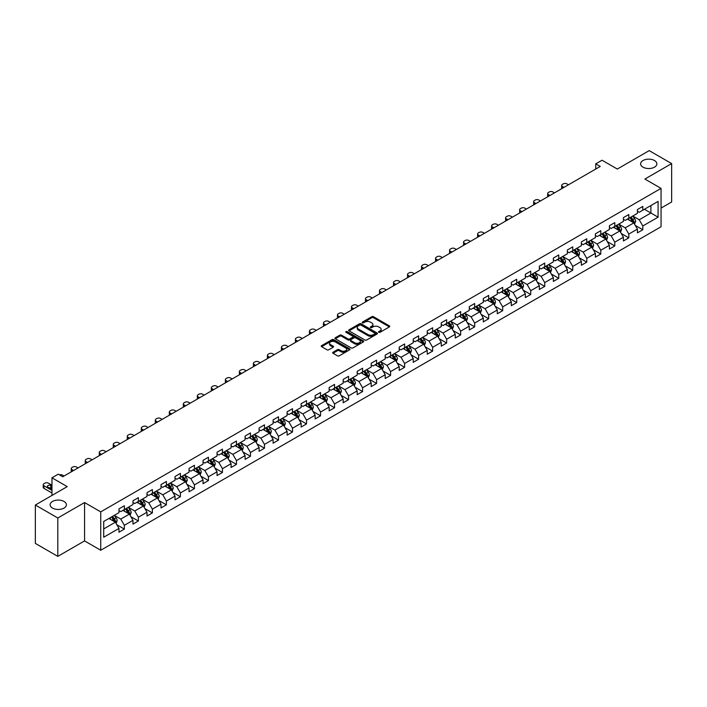 <?xml version="1.0" encoding="UTF-8"?>
<svg xmlns="http://www.w3.org/2000/svg" width="707" height="707" viewBox="0 0 707 707"><rect width="100%" height="100%" fill="white"/><g stroke="black" fill="none" stroke-linecap="round" stroke-linejoin="round"><path stroke-width="1.06" d="M378.766 332.308A0.875 0.504 0 0 0 380.004 332.308L389.371 326.899A1.246 0.716 0 0 0 389.734 326.387A1.246 0.716 0 0 0 389.371 325.874L373.499 316.718A1.246 0.716 0 0 0 371.732 316.718L362.364 322.127A0.875 0.504 0 0 0 363.601 322.834L364.812 322.136A3.986 2.307 0 0 1 370.459 322.136L371.776 322.905A3.986 2.307 0 0 1 372.942 324.531A3.986 2.307 0 0 1 371.776 326.157L370.565 326.855A0.875 0.504 0 0 0 371.802 327.571L373.013 326.873A3.986 2.307 0 0 1 378.652 326.873L379.977 327.633A3.986 2.307 0 0 1 381.144 329.268A3.986 2.307 0 0 1 379.977 330.894L378.766 331.592A0.875 0.504 0 0 0 378.766 332.308L378.766 331.592M64.001 501.449A8.13 4.693 0 0 0 55.146 500.432A8.13 4.693 0 0 0 50.126 504.771A8.13 4.693 0 0 0 52.504 508.086A8.13 4.693 0 0 0 61.368 509.111A8.13 4.693 0 0 0 66.387 504.771A8.13 4.693 0 0 0 64.001 501.449M654.496 160.533A8.13 4.693 0 0 0 645.632 159.517A8.13 4.693 0 0 0 640.613 163.856A8.13 4.693 0 0 0 642.999 167.17A8.13 4.693 0 0 0 651.854 168.186A8.13 4.693 0 0 0 656.874 163.856A8.13 4.693 0 0 0 654.496 160.533M333.032 352.245A1.246 0.716 0 0 0 332.661 352.758A1.246 0.716 0 0 0 333.032 353.261L337.478 355.833A1.246 0.716 0 0 0 339.245 355.833L349.647 349.824A1.246 0.716 0 0 0 350.009 349.32A1.246 0.716 0 0 0 349.647 348.807L333.775 339.652A1.246 0.716 0 0 0 332.016 339.652L321.614 345.652A1.246 0.716 0 0 0 321.243 346.165A1.246 0.716 0 0 0 321.614 346.669L326.988 349.779A1.246 0.716 0 0 0 328.755 349.779L333.209 347.208A1.246 0.716 0 0 0 333.571 346.695A1.246 0.716 0 0 0 333.209 346.191L330.54 344.645A3.332 1.927 0 0 1 329.559 343.284A3.332 1.927 0 0 1 331.618 341.508A3.332 1.927 0 0 1 335.259 341.923L345.705 347.959A3.332 1.927 0 0 1 346.677 349.32A3.332 1.927 0 0 1 344.618 351.096A3.332 1.927 0 0 1 340.986 350.681L339.245 349.673A1.246 0.716 0 0 0 337.478 349.673L333.032 352.245L333.032 353.261L337.478 350.716L337.478 349.673M661.054 208.088L671.65 201.972L671.65 163.591L649.194 150.626L617.308 169.044L602.037 160.224L595.754 163.856L600.243 166.445L62.746 476.765L58.257 474.176L51.965 477.808L51.965 495.439M57.806 517.992L57.806 556.374L84.575 540.917L84.575 502.544L57.806 517.992L35.35 505.028L67.236 486.619L51.965 477.808M84.575 502.544L100.739 511.877L661.054 188.38L661.054 226.761L100.739 550.249L100.739 511.877M671.65 163.591L644.881 179.048L661.054 188.38M364.9 340.005A1.246 0.716 0 0 0 366.668 340.005L377.07 333.996A1.246 0.716 0 0 0 377.432 333.492A1.246 0.716 0 0 0 377.07 332.979L361.197 323.815A1.246 0.716 0 0 0 359.439 323.815L349.028 329.824A1.246 0.716 0 0 0 348.666 330.328A1.246 0.716 0 0 0 349.028 330.841L364.9 340.005M346.342 332.493A0.875 0.504 0 0 1 347.225 332.617L363.345 341.923L352.952 347.915A1.246 0.716 0 0 1 351.193 347.915L335.321 338.759L335.321 337.743A1.246 0.716 0 0 0 334.959 338.246A1.246 0.716 0 0 0 335.321 338.759M335.321 337.743L339.775 335.171A1.246 0.716 0 0 1 341.534 335.171L347.977 338.883A1.246 0.716 0 0 0 349.735 338.883L352.687 337.177A1.246 0.716 0 0 0 353.058 336.673A1.246 0.716 0 0 0 352.687 336.161L345.988 332.29A0.875 0.504 0 0 1 347.225 331.583L363.354 340.898A1.246 0.716 0 0 1 363.725 341.401A1.246 0.716 0 0 1 363.354 341.914L363.354 340.898M57.806 556.374L35.35 543.409L35.35 505.028M116.867 524.762L124.361 529.092L124.361 525.31L132.987 520.325L132.987 524.117L138.378 521.006L138.378 517.215L147.003 512.239L147.003 516.022L152.385 512.911L152.385 509.128L161.01 504.153L161.01 507.935L166.401 504.825L166.401 501.033L175.027 496.058L175.027 499.84L180.409 496.729L180.409 492.947L189.034 487.971L189.034 491.754L194.425 488.643L194.425 484.861L203.05 479.876L203.05 483.668L208.441 480.557L208.441 476.765L217.058 471.79L217.058 475.572L222.449 472.462L222.449 468.679L231.074 463.695L231.074 467.486L236.465 464.375L236.465 460.584L245.082 455.608L245.082 459.391L250.472 456.28L250.472 452.498L259.098 447.522L259.098 451.305L264.489 448.194L264.489 444.411L273.105 439.427L273.105 443.218L278.496 440.108L278.496 436.316L287.122 431.341L287.122 435.123L292.512 432.012L292.512 428.23L301.138 423.246L301.138 427.037L306.52 423.926L306.52 420.135L315.145 415.159L315.145 418.942L320.536 415.831L320.536 412.048L329.162 407.073L329.162 410.855L334.544 407.745L334.544 403.962L343.169 398.978L343.169 402.769L348.56 399.658L348.56 395.867L357.185 390.891L357.185 394.674L362.576 391.563L362.576 387.781L371.193 382.796L371.193 386.588L376.584 383.477L376.584 379.686L385.209 374.71L385.209 378.492L390.6 375.382L390.6 371.599L399.216 366.624L399.216 370.406L404.607 367.295L404.607 363.513L413.233 358.529L413.233 362.32L418.624 359.2L418.624 355.418L427.24 350.442L427.24 354.225L432.631 351.114L432.631 347.331L441.256 342.347L441.256 346.138L446.647 343.028L446.647 339.236L455.273 334.261L455.273 338.043L460.655 334.932L460.655 331.15L469.28 326.174L469.28 329.957L474.671 326.846L474.671 323.064L483.296 318.079L483.296 321.871L488.678 318.751L488.678 314.969L497.304 309.993L497.304 313.775L502.695 310.665L502.695 306.882L511.32 301.898L511.32 305.689L516.711 302.578L516.711 298.787L525.328 293.812L525.328 297.594L530.718 294.483L530.718 290.701L539.344 285.725L539.344 289.508L544.735 286.397L544.735 282.606L553.351 277.63L553.351 281.421L558.742 278.302L558.742 274.519L567.368 269.544L567.368 273.326L572.758 270.215L572.758 266.433L581.375 261.449L581.375 265.24L586.766 262.129L586.766 258.338L595.391 253.362L595.391 257.145L600.782 254.034L600.782 250.251L609.407 245.276L609.407 249.058L614.79 245.948L614.79 242.156L623.415 237.181L623.415 240.963L628.806 237.852L628.806 234.07L637.431 229.095L637.431 232.877L642.813 229.766L642.813 225.984L658.084 217.164L658.084 201.398L650.9 205.551L650.9 213.019L658.084 217.164M124.361 529.092L118.97 532.203L118.97 528.421L103.708 537.232L103.708 521.466L118.97 512.655L118.97 508.863L124.361 505.752L124.361 509.544L132.987 504.559L132.987 500.777L138.378 497.666L138.378 501.449L147.003 496.473L147.003 492.691L152.385 489.58L152.385 493.362L161.01 488.387L161.01 484.595L166.401 481.485L166.401 485.276L175.027 480.292L175.027 476.509L180.409 473.398L180.409 477.181L189.034 472.205L189.034 468.414L194.425 465.303L194.425 469.094L203.05 464.11L203.05 460.328L208.441 457.217L208.441 460.999L217.058 456.024L217.058 452.241L222.449 449.131L222.449 452.913L231.074 447.938L231.074 444.146L236.465 441.035L236.465 444.827L245.082 439.842L245.082 436.06L250.472 432.949L250.472 436.732L259.098 431.756L259.098 427.965L264.489 424.854L264.489 428.645L273.105 423.661L273.105 419.878L278.496 416.768L278.496 420.55L287.122 415.575L287.122 411.792L292.512 408.681L292.512 412.464L301.138 407.488L301.138 403.697L306.52 400.586L306.52 404.369L315.145 399.393L315.145 395.611L320.536 392.5L320.536 396.282L329.162 391.307L329.162 387.516L334.544 384.405L334.544 388.196L343.169 383.212L343.169 379.429L348.56 376.318L348.56 380.101L357.185 375.125L357.185 371.343L362.576 368.223L362.576 372.015L371.193 367.039L371.193 363.248L376.584 360.137L376.584 363.919L385.209 358.944L385.209 355.161L390.6 352.051L390.6 355.833L399.216 350.858L399.216 347.066L404.607 343.956L404.607 347.747L413.233 342.762L413.233 338.98L418.624 335.869L418.624 339.652L427.24 334.676L427.24 330.894L432.631 327.774L432.631 331.565L441.256 326.59L441.256 322.799L446.647 319.688L446.647 323.47L455.273 318.495L455.273 314.712L460.655 311.601L460.655 315.384L469.28 310.408L469.28 306.617L474.671 303.506L474.671 307.298L483.296 302.313L483.296 298.531L488.678 295.42L488.678 299.202L497.304 294.227L497.304 290.444L502.695 287.325L502.695 291.116L511.32 286.132L511.32 282.349L516.711 279.238L516.711 283.021L525.328 278.045L525.328 274.263L530.718 271.152L530.718 274.935L539.344 269.959L539.344 266.168L544.735 263.057L544.735 266.848L553.351 261.864L553.351 258.082L558.742 254.971L558.742 258.753L567.368 253.778L567.368 249.986L572.758 246.876L572.758 250.667L581.375 245.683L581.375 241.9L586.766 238.789L586.766 242.572L595.391 237.596L595.391 233.814L600.782 230.703L600.782 234.485L609.407 229.51L609.407 225.719L614.79 222.608L614.79 226.399L623.415 221.415L623.415 217.632L628.806 214.521L628.806 218.304L637.431 213.328L637.431 209.537L642.813 206.426L642.813 210.218L658.084 201.398M122.93 510.374L129.39 514.104L120.773 519.079L114.304 515.35M118.97 510.578L120.773 511.612L124.361 509.544M120.773 519.079L124.361 525.31M129.39 514.104L132.987 520.325M136.937 502.279L143.406 506.018L134.781 510.993L128.312 507.264M132.987 502.491L134.781 503.525L138.378 501.449M134.781 510.993L138.378 517.215M143.406 506.018L147.003 512.239M150.953 494.193L157.422 497.922L148.797 502.907L142.328 499.169M147.003 494.396L148.797 495.439L152.385 493.362M148.797 502.907L152.385 509.128M157.422 497.922L161.01 504.153M164.961 486.098L171.43 489.836L162.804 494.812L156.344 491.082M161.01 486.31L162.804 487.344L166.401 485.276M162.804 494.812L166.401 501.033M171.43 489.836L175.027 496.058M178.977 478.012L185.446 481.75L176.821 486.725L170.352 482.987M175.027 478.224L176.821 479.258L180.409 477.181M176.821 486.725L180.409 492.947M185.446 481.75L189.034 487.971M192.984 469.925L199.454 473.655L190.828 478.63L184.368 474.901M189.034 470.128L190.828 471.162L194.425 469.094M190.828 478.63L194.425 484.861M199.454 473.655L203.05 479.876M207.001 461.83L213.47 465.568L204.844 470.544L198.375 466.814M203.05 462.042L204.844 463.076L208.441 460.999M204.844 470.544L208.441 476.765M213.47 465.568L217.058 471.79M221.008 453.744L227.477 457.473L218.861 462.458L212.392 458.719M217.058 453.947L218.861 454.99L222.449 452.913M218.861 462.458L222.449 468.679M227.477 457.473L231.074 463.695M235.024 445.649L241.494 449.387L232.868 454.362L226.399 450.633M231.074 445.861L232.868 446.895L236.465 444.827M232.868 454.362L236.465 460.584M241.494 449.387L245.082 455.608M249.041 437.562L255.501 441.301L246.884 446.276L240.415 442.538M245.082 437.766L246.884 438.808L250.472 436.732M246.884 446.276L250.472 452.498M255.501 441.301L259.098 447.522M263.048 429.476L269.517 433.205L260.892 438.181L254.423 434.452M259.098 429.679L260.892 430.713L264.489 428.645M260.892 438.181L264.489 444.411M269.517 433.205L273.105 439.427M277.064 421.381L283.525 425.119L274.908 430.095L268.439 426.365M273.105 421.593L274.908 422.627L278.496 420.55M274.908 430.095L278.496 436.316M283.525 425.119L287.122 431.341M291.072 413.295L297.541 417.024L288.916 422.008L282.447 418.27M287.122 413.498L288.916 414.541L292.512 412.464M288.916 422.008L292.512 428.23M297.541 417.024L301.138 423.246M305.088 405.199L311.557 408.938L302.932 413.913L296.463 410.184M301.138 405.411L302.932 406.445L306.52 404.369M302.932 413.913L306.52 420.135M311.557 408.938L315.145 415.159M319.096 397.113L325.565 400.842L316.939 405.827L310.479 402.089M315.145 397.316L316.939 398.359L320.536 396.282M316.939 405.827L320.536 412.048M325.565 400.842L329.162 407.073M333.112 389.027L339.581 392.756L330.956 397.732L324.486 394.002M329.162 389.23L330.956 390.264L334.544 388.196M330.956 397.732L334.544 403.962M339.581 392.756L343.169 398.978M347.119 380.932L353.588 384.67L344.963 389.645L338.503 385.907M343.169 381.144L344.963 382.178L348.56 380.101M344.963 389.645L348.56 395.867M353.588 384.67L357.185 390.891M361.136 372.845L367.605 376.575L358.979 381.559L352.51 377.821M357.185 373.049L358.979 374.091L362.576 372.015M358.979 381.559L362.576 387.781M367.605 376.575L371.193 382.796M375.143 364.75L381.612 368.488L372.996 373.464L366.526 369.734M371.193 364.962L372.996 365.996L376.584 363.919M372.996 373.464L376.584 379.686M381.612 368.488L385.209 374.71M389.159 356.664L395.628 360.393L387.003 365.378L380.534 361.639M385.209 356.867L387.003 357.91L390.6 355.833M387.003 365.378L390.6 371.599M395.628 360.393L399.216 366.624M403.176 348.578L409.636 352.307L401.019 357.282L394.55 353.553M399.216 348.781L401.019 349.815L404.607 347.747M401.019 357.282L404.607 363.513M409.636 352.307L413.233 358.529M417.183 340.482L423.652 344.221L415.027 349.196L408.558 345.458M413.233 340.694L415.027 341.728L418.624 339.652M415.027 349.196L418.624 355.418M423.652 344.221L427.24 350.442M431.199 332.396L437.66 336.125L429.043 341.11L422.574 337.372M427.24 332.599L429.043 333.642L432.631 331.565M429.043 341.11L432.631 347.331M437.66 336.125L441.256 342.347M445.207 324.301L451.676 328.039L443.05 333.015L436.581 329.285M441.256 324.513L443.05 325.547L446.647 323.47M443.05 333.015L446.647 339.236M451.676 328.039L455.273 334.261M459.223 316.215L465.692 319.944L457.067 324.928L450.598 321.19M455.273 316.418L457.067 317.461L460.655 315.384M457.067 324.928L460.655 331.15M465.692 319.944L469.28 326.174M473.23 308.128L479.7 311.858L471.074 316.833L464.614 313.104M469.28 308.332L471.074 309.366L474.671 307.298M471.074 316.833L474.671 323.064M479.7 311.858L483.296 318.079M487.247 300.033L493.716 303.771L485.09 308.747L478.621 305.009M483.296 300.245L485.09 301.279L488.678 299.202M485.09 308.747L488.678 314.969M493.716 303.771L497.304 309.993M501.254 291.947L507.723 295.676L499.098 300.661L492.638 296.922M497.304 292.15L499.098 293.193L502.695 291.116M499.098 300.661L502.695 306.882M507.723 295.676L511.32 301.898M515.27 283.852L521.739 287.59L513.114 292.565L506.645 288.836M511.32 284.064L513.114 285.098L516.711 283.021M513.114 292.565L516.711 298.787M521.739 287.59L525.328 293.812M529.278 275.765L535.747 279.495L527.13 284.479L520.661 280.741M525.328 275.969L527.13 277.011L530.718 274.935M527.13 284.479L530.718 290.701M535.747 279.495L539.344 285.725M543.294 267.67L549.763 271.408L541.138 276.384L534.669 272.655M539.344 267.882L541.138 268.916L544.735 266.848M541.138 276.384L544.735 282.606M549.763 271.408L553.351 277.63M557.31 259.584L563.771 263.322L555.154 268.298L548.685 264.559M553.351 259.796L555.154 260.83L558.742 258.753M555.154 268.298L558.742 274.519M563.771 263.322L567.368 269.544M571.318 251.498L577.787 255.227L569.162 260.203L562.692 256.473M567.368 251.701L569.162 252.735L572.758 250.667M569.162 260.203L572.758 266.433M577.787 255.227L581.375 261.449M585.334 243.402L591.794 247.141L583.178 252.116L576.709 248.387M581.375 243.615L583.178 244.649L586.766 242.572M583.178 252.116L586.766 258.338M591.794 247.141L595.391 253.362M599.342 235.316L605.811 239.046L597.185 244.03L590.716 240.292M595.391 235.519L597.185 236.562L600.782 234.485M597.185 244.03L600.782 250.251M605.811 239.046L609.407 245.276M613.358 227.221L619.827 230.959L611.202 235.935L604.732 232.205M609.407 227.433L611.202 228.467L614.79 226.399M611.202 235.935L614.79 242.156M619.827 230.959L623.415 237.181M627.365 219.135L633.834 222.873L625.209 227.848L618.749 224.11M623.415 219.347L625.209 220.381L628.806 218.304M625.209 227.848L628.806 234.07M633.834 222.873L637.431 229.095M644.431 209.281L650.9 213.019L639.225 219.753L632.756 216.024M637.431 211.252L639.225 212.286L642.813 210.218M639.225 219.753L642.813 225.984M84.575 540.917L100.739 550.249M595.754 163.856L595.754 169.044M103.708 528.933L115.382 522.199L108.913 518.461M115.382 522.199L118.97 528.421M635.319 225.436L642.813 229.766M621.303 233.522L628.806 237.852M607.295 241.617L614.79 245.948M593.279 249.704L600.782 254.034M579.272 257.799L586.766 262.129M565.255 265.885L572.758 270.215M551.248 273.971L558.742 278.302M537.232 282.066L544.735 286.397M523.215 290.153L530.718 294.483M509.208 298.248L516.711 302.578M495.192 306.334L502.695 310.665M481.184 314.421L488.678 318.751M467.168 322.516L474.671 326.846M453.16 330.602L460.655 334.932M439.144 338.697L446.647 343.028M425.137 346.784L432.631 351.114M411.12 354.879L418.624 359.2M397.113 362.965L404.607 367.295M383.097 371.051L390.6 375.382M369.081 379.146L376.584 383.477M355.073 387.233L362.576 391.563M341.057 395.328L348.56 399.658M327.049 403.414L334.544 407.745M313.033 411.501L320.536 415.831M299.026 419.596L306.52 423.926M285.009 427.682L292.512 432.012M271.002 435.777L278.496 440.108M256.986 443.863L264.489 448.194M242.978 451.95L250.472 456.28M228.962 460.045L236.465 464.375M214.946 468.131L222.449 472.462M200.938 476.226L208.441 480.557M186.922 484.313L194.425 488.643M172.915 492.399L180.409 496.729M158.898 500.494L166.401 504.825M144.891 508.58L152.385 512.911M130.875 516.676L138.378 521.006M379.111 332.431L379.977 331.928A3.986 2.307 0 0 0 381.144 330.302L381.144 329.268M372.942 324.531L372.942 325.565A3.986 2.307 0 0 1 371.776 327.2L370.919 327.695M389.354 326.908L373.499 317.752A1.246 0.716 0 0 0 371.732 317.752L362.718 322.958M377.07 332.979L377.07 333.996L361.197 324.858A1.246 0.716 0 0 0 359.439 324.858L349.046 330.849L349.028 329.824M374.86 333.845A0.875 0.504 0 0 0 374.86 333.13L360.932 325.087A0.875 0.504 0 0 0 359.695 325.087L358.422 325.83A3.986 2.307 0 0 0 357.256 327.456A3.986 2.307 0 0 0 358.422 329.082L367.94 334.579A3.986 2.307 0 0 0 373.588 334.579L374.86 333.845L374.86 334.879A0.875 0.504 0 0 0 375.117 334.526L375.117 333.492M357.256 327.456L357.256 328.49A3.986 2.307 0 0 0 358.422 330.125L358.422 329.082M374.86 334.879L373.588 335.622A3.986 2.307 0 0 1 367.94 335.622L358.422 330.125M335.339 338.768L339.775 336.205L339.775 335.171M353.058 336.673L353.058 337.707A1.246 0.716 0 0 1 352.687 338.22L349.735 339.917A1.246 0.716 0 0 1 347.977 339.917L341.534 336.205A1.246 0.716 0 0 0 339.775 336.205M354.649 342.736A3.332 1.927 0 0 0 358.29 343.16A3.332 1.927 0 0 0 360.349 341.375A3.332 1.927 0 0 0 359.368 340.014L355.692 337.893A1.246 0.716 0 0 0 353.924 337.893L350.972 339.599A1.246 0.716 0 0 0 350.601 340.102A1.246 0.716 0 0 0 350.972 340.615L354.649 342.736L354.649 343.779A3.332 1.927 0 0 0 358.29 344.194A3.332 1.927 0 0 0 360.349 342.418L360.349 341.375M350.601 340.102L350.601 341.145A1.246 0.716 0 0 0 350.972 341.649L350.972 340.615M354.649 343.779L350.972 341.649M346.677 349.32L346.677 350.354A3.332 1.927 0 0 1 344.618 352.139A3.332 1.927 0 0 1 340.986 351.715L339.245 350.716A1.246 0.716 0 0 0 337.478 350.716M329.559 343.284L329.559 344.327A3.332 1.927 0 0 0 330.54 345.688L330.54 344.645M333.191 347.217L330.54 345.688M349.629 349.841L333.775 340.686A1.246 0.716 0 0 0 332.016 340.686L321.632 346.677M634.541 224.101L635.611 221.406A3.367 1.944 -120 0 0 634.541 218.543L632.685 216.068M564 187.373L562.41 186.454A2.536 1.467 0 0 1 561.667 185.42A2.536 1.467 0 0 1 562.41 184.377L563.302 183.864A2.536 1.467 0 0 1 566.899 183.864L568.49 184.774M629.451 220.337L628.196 218.657M561.879 188.592A2.536 1.467 180 0 1 561.667 188.009L561.667 185.42M629.902 217.676L631.758 220.151A3.367 1.944 60 0 1 632.721 222.175L633.799 221.547A3.367 1.944 -120 0 0 632.836 219.524L630.98 217.049M630.131 217.535L632.191 220.284A1.714 0.99 60 0 1 632.5 220.805L633.799 221.547M620.534 232.188L621.603 229.492A3.367 1.944 -120 0 0 620.525 226.629L618.669 224.154M549.984 195.459L548.393 194.54A2.536 1.467 0 0 1 547.651 193.506A2.536 1.467 0 0 1 548.393 192.472L549.295 191.951A2.536 1.467 0 0 1 552.883 191.951L554.474 192.87M615.443 228.432L614.18 226.744M547.863 196.687A2.536 1.467 180 0 1 547.651 196.104L547.651 193.506M615.885 225.763L617.741 228.237A3.367 1.944 60 0 1 618.705 230.261L619.783 229.642A3.367 1.944 -120 0 0 618.819 227.619L616.964 225.144M616.124 225.63L618.183 228.37A1.714 0.99 60 0 1 618.492 228.891L619.783 229.642M606.518 240.274L607.587 237.587A3.367 1.944 -120 0 0 606.518 234.724L604.662 232.241M535.977 203.554L534.386 202.635A2.536 1.467 0 0 1 533.644 201.601A2.536 1.467 0 0 1 534.386 200.558L535.279 200.037A2.536 1.467 0 0 1 538.875 200.037L540.466 200.956M601.427 236.518L600.172 234.839M533.856 204.774A2.536 1.467 180 0 1 533.644 204.19L533.644 201.601M601.878 233.849L603.734 236.324A3.367 1.944 60 0 1 604.697 238.356L605.775 237.729A3.367 1.944 -120 0 0 604.812 235.705L602.956 233.23M602.108 233.717L604.167 236.465A1.714 0.99 60 0 1 604.476 236.986L605.775 237.729M592.51 248.369L593.58 245.674A3.367 1.944 -120 0 0 592.501 242.81L590.645 240.336M521.96 211.64L520.37 210.721A2.536 1.467 0 0 1 519.627 209.687A2.536 1.467 0 0 1 520.37 208.653L521.271 208.132A2.536 1.467 0 0 1 524.859 208.132L526.45 209.051M587.42 244.613L586.156 242.925M519.839 212.869A2.536 1.467 180 0 1 519.627 212.277L519.627 209.687M587.862 241.944L589.718 244.419A3.367 1.944 60 0 1 590.681 246.443L591.759 245.824A3.367 1.944 -120 0 0 590.796 243.791L588.94 241.317M588.1 241.803L590.151 244.551A1.714 0.99 60 0 1 590.469 245.073L591.759 245.824M578.494 256.455L579.563 253.769A3.367 1.944 -120 0 0 578.494 250.897L576.638 248.422M507.953 219.736L506.362 218.816A2.536 1.467 0 0 1 505.611 217.774A2.536 1.467 0 0 1 506.362 216.74L507.255 216.218A2.536 1.467 0 0 1 510.852 216.218L512.442 217.137M573.404 252.699L572.149 251.02M505.823 220.955A2.536 1.467 180 0 1 505.611 220.372L505.611 217.774M573.854 250.031L575.701 252.505A3.367 1.944 60 0 1 576.665 254.529L577.743 253.91A3.367 1.944 -120 0 0 576.779 251.886L574.932 249.412M574.084 249.898L576.143 252.646A1.714 0.99 60 0 1 576.452 253.159L577.743 253.91M564.486 264.551L565.556 261.855A3.367 1.944 -120 0 0 564.478 258.992L562.622 256.517M493.937 227.822L492.346 226.903A2.536 1.467 0 0 1 491.604 225.869A2.536 1.467 0 0 1 492.346 224.826L493.247 224.313A2.536 1.467 0 0 1 496.835 224.313L498.426 225.233M559.396 260.786L558.132 259.107M491.816 229.05A2.536 1.467 180 0 1 491.604 228.458L491.604 225.869M559.838 258.126L561.694 260.6A3.367 1.944 60 0 1 562.657 262.624L563.735 261.997A3.367 1.944 -120 0 0 562.772 259.973L560.916 257.498M560.077 257.984L562.127 260.733A1.714 0.99 60 0 1 562.445 261.254L563.735 261.997M550.47 272.637L551.54 269.941A3.367 1.944 -120 0 0 550.461 267.078L548.614 264.604M479.92 235.908L478.339 234.989A2.536 1.467 0 0 1 477.587 233.955A2.536 1.467 0 0 1 478.339 232.921L479.231 232.4A2.536 1.467 0 0 1 482.828 232.4L484.419 233.319M545.38 268.881L544.116 267.202M477.799 237.137A2.536 1.467 180 0 1 477.587 236.553L477.587 233.955M545.831 266.212L547.678 268.687A3.367 1.944 60 0 1 548.641 270.71L549.719 270.092A3.367 1.944 -120 0 0 548.756 268.068L546.909 265.593M546.06 266.079L548.119 268.819A1.714 0.99 60 0 1 548.429 269.34L549.719 270.092M536.463 280.723L537.523 278.037A3.367 1.944 -120 0 0 536.454 275.173L534.598 272.699M465.913 244.003L464.322 243.084A2.536 1.467 0 0 1 463.58 242.05A2.536 1.467 0 0 1 464.322 241.007L465.224 240.486A2.536 1.467 0 0 1 468.812 240.486L470.402 241.405M531.364 276.967L530.109 275.288M463.792 245.223A2.536 1.467 180 0 1 463.58 244.64L463.58 242.05M531.814 274.298L533.67 276.773A3.367 1.944 60 0 1 534.633 278.805L535.712 278.178A3.367 1.944 -120 0 0 534.748 276.154L532.892 273.68M532.053 274.166L534.103 276.914A1.714 0.99 60 0 1 534.421 277.436L535.712 278.178M522.446 288.818L523.516 286.123A3.367 1.944 -120 0 0 522.438 283.26L520.591 280.785M451.897 252.09L450.306 251.171A2.536 1.467 0 0 1 449.564 250.137A2.536 1.467 0 0 1 450.306 249.103L451.207 248.581A2.536 1.467 0 0 1 454.804 248.581L456.395 249.5M517.356 285.062L516.092 283.374M449.776 253.318A2.536 1.467 180 0 1 449.564 252.726L449.564 250.137M517.798 282.393L519.654 284.868A3.367 1.944 60 0 1 520.617 286.892L521.695 286.273A3.367 1.944 -120 0 0 520.732 284.241L518.876 281.766M518.037 282.261L520.096 285.001A1.714 0.99 60 0 1 520.405 285.522L521.695 286.273M508.43 296.905L509.5 294.218A3.367 1.944 -120 0 0 508.43 291.346L506.574 288.871M437.889 260.185L436.299 259.266A2.536 1.467 0 0 1 435.556 258.223A2.536 1.467 0 0 1 436.299 257.189L437.2 256.668A2.536 1.467 0 0 1 440.788 256.668L442.379 257.587M503.34 293.149L502.085 291.47M435.768 261.404A2.536 1.467 180 0 1 435.556 260.821L435.556 258.223M503.791 290.48L505.646 292.954A3.367 1.944 60 0 1 506.61 294.978L507.688 294.359A3.367 1.944 -120 0 0 506.725 292.336L504.869 289.861M504.02 290.347L506.079 293.096A1.714 0.99 60 0 1 506.389 293.617L507.688 294.359M494.423 305L495.492 302.304A3.367 1.944 -120 0 0 494.414 299.441L492.558 296.967M423.873 268.271L422.282 267.352A2.536 1.467 0 0 1 421.54 266.318A2.536 1.467 0 0 1 422.282 265.275L423.184 264.763A2.536 1.467 0 0 1 426.781 264.763L428.362 265.682M489.332 301.235L488.069 299.556M421.752 269.5A2.536 1.467 180 0 1 421.54 268.907L421.54 266.318M489.774 298.575L491.63 301.049A3.367 1.944 60 0 1 492.593 303.073L493.672 302.446A3.367 1.944 -120 0 0 492.708 300.422L490.852 297.947M490.013 298.434L492.072 301.182A1.714 0.99 60 0 1 492.381 301.703L493.672 302.446M480.407 313.086L481.476 310.4A3.367 1.944 -120 0 0 480.407 307.527L478.551 305.053M409.866 276.357L408.275 275.447A2.536 1.467 0 0 1 407.532 274.404A2.536 1.467 0 0 1 408.275 273.37L409.167 272.849A2.536 1.467 0 0 1 412.764 272.849L414.355 273.768M475.316 309.33L474.061 307.651M407.745 277.586A2.536 1.467 180 0 1 407.532 277.003L407.532 274.404M475.767 306.661L477.623 309.136A3.367 1.944 60 0 1 478.586 311.16L479.664 310.541A3.367 1.944 -120 0 0 478.701 308.517L476.845 306.043M475.997 306.529L478.056 309.268A1.714 0.99 60 0 1 478.365 309.79L479.664 310.541M466.399 321.172L467.468 318.486A3.367 1.944 -120 0 0 466.39 315.622L464.534 313.148M395.849 284.453L394.259 283.534A2.536 1.467 0 0 1 393.516 282.5A2.536 1.467 0 0 1 394.259 281.457L395.16 280.944A2.536 1.467 0 0 1 398.748 280.944L400.339 281.854M461.309 317.416L460.045 315.737M393.728 285.672A2.536 1.467 180 0 1 393.516 285.089L393.516 282.5M461.751 314.748L463.606 317.222A3.367 1.944 60 0 1 464.57 319.255L465.648 318.627A3.367 1.944 -120 0 0 464.685 316.603L462.829 314.129M461.989 314.615L464.048 317.363A1.714 0.99 60 0 1 464.358 317.885L465.648 318.627M452.383 329.268L453.452 326.572A3.367 1.944 -120 0 0 452.383 323.709L450.527 321.234M381.842 292.539L380.251 291.62A2.536 1.467 0 0 1 379.509 290.586A2.536 1.467 0 0 1 380.251 289.552L381.144 289.03A2.536 1.467 0 0 1 384.741 289.03L386.331 289.95M447.292 325.512L446.037 323.824M379.721 293.767A2.536 1.467 180 0 1 379.509 293.175L379.509 290.586M447.743 322.843L449.599 325.317A3.367 1.944 60 0 1 450.562 327.341L451.64 326.722A3.367 1.944 -120 0 0 450.677 324.69L448.821 322.215M447.973 322.71L450.032 325.45A1.714 0.99 60 0 1 450.341 325.971L451.64 326.722M438.375 337.354L439.445 334.667A3.367 1.944 -120 0 0 438.367 331.795L436.511 329.321M367.826 300.634L366.235 299.715A2.536 1.467 0 0 1 365.492 298.672A2.536 1.467 0 0 1 366.235 297.638L367.136 297.117A2.536 1.467 0 0 1 370.724 297.117L372.315 298.036M433.285 333.598L432.021 331.919M365.705 301.854A2.536 1.467 180 0 1 365.492 301.27L365.492 298.672M433.727 330.929L435.583 333.404A3.367 1.944 60 0 1 436.546 335.427L437.624 334.809A3.367 1.944 -120 0 0 436.661 332.785L434.805 330.31M433.965 330.796L436.016 333.545A1.714 0.99 60 0 1 436.334 334.066L437.624 334.809M424.359 345.449L425.428 342.754A3.367 1.944 -120 0 0 424.359 339.89L422.503 337.416M353.818 308.72L352.227 307.801A2.536 1.467 0 0 1 351.476 306.767A2.536 1.467 0 0 1 352.227 305.724L353.12 305.212A2.536 1.467 0 0 1 356.717 305.212L358.308 306.131M419.269 341.684L418.014 340.005M351.688 309.949A2.536 1.467 180 0 1 351.476 309.357L351.476 306.767M419.719 339.024L421.566 341.499A3.367 1.944 60 0 1 422.53 343.522L423.608 342.895A3.367 1.944 -120 0 0 422.645 340.871L420.798 338.397M419.949 338.883L422.008 341.631A1.714 0.99 60 0 1 422.318 342.153L423.608 342.895M410.352 353.535L411.421 350.849A3.367 1.944 -120 0 0 410.343 347.977L408.487 345.502M339.802 316.807L338.211 315.896A2.536 1.467 0 0 1 337.469 314.854A2.536 1.467 0 0 1 338.211 313.82L339.113 313.298A2.536 1.467 0 0 1 342.701 313.298L344.291 314.217M405.261 349.779L403.997 348.1M337.681 318.035A2.536 1.467 180 0 1 337.469 317.452L337.469 314.854M405.703 347.11L407.559 349.585A3.367 1.944 60 0 1 408.522 351.609L409.6 350.99A3.367 1.944 -120 0 0 408.637 348.966L406.781 346.492M405.942 346.978L407.992 349.718A1.714 0.99 60 0 1 408.31 350.239L409.6 350.99M396.335 361.63L397.405 358.935A3.367 1.944 -120 0 0 396.327 356.072L394.479 353.597M325.786 324.902L324.204 323.983A2.536 1.467 0 0 1 323.452 322.949A2.536 1.467 0 0 1 324.204 321.906L325.096 321.393A2.536 1.467 0 0 1 328.693 321.393L330.284 322.304M391.245 357.866L389.981 356.187M323.665 326.121A2.536 1.467 180 0 1 323.452 325.538L323.452 322.949M391.696 355.197L393.543 357.68A3.367 1.944 60 0 1 394.506 359.704L395.584 359.076A3.367 1.944 -120 0 0 394.621 357.053L392.774 354.578M391.925 355.064L393.985 357.813A1.714 0.99 60 0 1 394.294 358.334L395.584 359.076M382.328 369.717L383.388 367.021A3.367 1.944 -120 0 0 382.319 364.158L380.463 361.684M311.778 332.988L310.187 332.069A2.536 1.467 0 0 1 309.445 331.035A2.536 1.467 0 0 1 310.187 330.001L311.089 329.48A2.536 1.467 0 0 1 314.677 329.48L316.268 330.399M377.229 365.961L375.974 364.273M309.657 334.217A2.536 1.467 180 0 1 309.445 333.624L309.445 331.035M377.679 363.292L379.535 365.766A3.367 1.944 60 0 1 380.499 367.79L381.577 367.172A3.367 1.944 -120 0 0 380.613 365.139L378.758 362.664M377.918 363.159L379.968 365.899A1.714 0.99 60 0 1 380.286 366.42L381.577 367.172M368.312 377.803L369.381 375.117A3.367 1.944 -120 0 0 368.303 372.244L366.456 369.77M297.762 341.083L296.171 340.164A2.536 1.467 0 0 1 295.429 339.121A2.536 1.467 0 0 1 296.171 338.087L297.073 337.566A2.536 1.467 0 0 1 300.669 337.566L302.26 338.485M363.221 374.047L361.957 372.368M295.641 342.303A2.536 1.467 180 0 1 295.429 341.72L295.429 339.121M363.672 371.378L365.519 373.853A3.367 1.944 60 0 1 366.482 375.877L367.56 375.258A3.367 1.944 -120 0 0 366.597 373.234L364.741 370.76M363.902 371.246L365.961 373.994A1.714 0.99 60 0 1 366.27 374.516L367.56 375.258M354.295 385.898L355.365 383.203A3.367 1.944 -120 0 0 354.295 380.339L352.44 377.865M283.754 349.17L282.164 348.251A2.536 1.467 0 0 1 281.421 347.217A2.536 1.467 0 0 1 282.164 346.174L283.065 345.661A2.536 1.467 0 0 1 286.653 345.661L288.244 346.58M349.205 382.133L347.95 380.454M281.633 350.398A2.536 1.467 180 0 1 281.421 349.806L281.421 347.217M349.656 379.473L351.512 381.948A3.367 1.944 60 0 1 352.475 383.972L353.553 383.344A3.367 1.944 -120 0 0 352.59 381.32L350.734 378.846M349.885 379.332L351.945 382.08A1.714 0.99 60 0 1 352.254 382.602L353.553 383.344M340.288 393.985L341.357 391.298A3.367 1.944 -120 0 0 340.279 388.426L338.423 385.951M269.738 357.256L268.147 356.346A2.536 1.467 0 0 1 267.405 355.303A2.536 1.467 0 0 1 268.147 354.269L269.049 353.747A2.536 1.467 0 0 1 272.646 353.747L274.228 354.667M335.198 390.229L333.934 388.55M267.617 358.484A2.536 1.467 180 0 1 267.405 357.901L267.405 355.303M335.639 387.56L337.495 390.034A3.367 1.944 60 0 1 338.459 392.058L339.537 391.439A3.367 1.944 -120 0 0 338.573 389.416L336.718 386.941M335.878 387.427L337.937 390.167A1.714 0.99 60 0 1 338.246 390.688L339.537 391.439M326.272 402.08L327.341 399.384A3.367 1.944 -120 0 0 326.272 396.521L324.416 394.046M255.731 365.351L254.14 364.432A2.536 1.467 0 0 1 253.398 363.398A2.536 1.467 0 0 1 254.14 362.355L255.033 361.843A2.536 1.467 0 0 1 258.629 361.843L260.22 362.753M321.181 398.315L319.926 396.636M253.61 366.571A2.536 1.467 180 0 1 253.398 365.987L253.398 363.398M321.632 395.655L323.488 398.129A3.367 1.944 60 0 1 324.451 400.153L325.529 399.526A3.367 1.944 -120 0 0 324.566 397.502L322.71 395.027M321.862 395.513L323.921 398.262A1.714 0.99 60 0 1 324.23 398.783L325.529 399.526M312.264 410.166L313.334 407.471A3.367 1.944 -120 0 0 312.255 404.607L310.4 402.133M241.714 373.437L240.124 372.518A2.536 1.467 0 0 1 239.381 371.484A2.536 1.467 0 0 1 240.124 370.45L241.025 369.929A2.536 1.467 0 0 1 244.622 369.929L246.204 370.848M307.174 406.41L305.91 404.722M239.593 374.666A2.536 1.467 180 0 1 239.381 374.074L239.381 371.484M307.616 403.741L309.472 406.216A3.367 1.944 60 0 1 310.435 408.239L311.513 407.621A3.367 1.944 -120 0 0 310.55 405.597L308.694 403.114M307.854 403.609L309.913 406.348A1.714 0.99 60 0 1 310.223 406.87L311.513 407.621M298.248 418.252L299.317 415.566A3.367 1.944 -120 0 0 298.248 412.694L296.392 410.219M227.707 381.533L226.116 380.613A2.536 1.467 0 0 1 225.374 379.571A2.536 1.467 0 0 1 226.116 378.537L227.009 378.015A2.536 1.467 0 0 1 230.606 378.015L232.196 378.934M293.158 414.496L291.903 412.817M225.586 382.752A2.536 1.467 180 0 1 225.374 382.169L225.374 379.571M293.608 411.828L295.464 414.302A3.367 1.944 60 0 1 296.427 416.326L297.506 415.707A3.367 1.944 -120 0 0 296.542 413.683L294.686 411.209M293.838 411.695L295.897 414.443A1.714 0.99 60 0 1 296.206 414.965L297.506 415.707M284.241 426.348L285.31 423.652A3.367 1.944 -120 0 0 284.232 420.789L282.376 418.314M213.691 389.619L212.1 388.7A2.536 1.467 0 0 1 211.358 387.666A2.536 1.467 0 0 1 212.1 386.623L213.001 386.11A2.536 1.467 0 0 1 216.589 386.11L218.18 387.029M279.15 422.583L277.886 420.904M211.57 390.847A2.536 1.467 180 0 1 211.358 390.255L211.358 387.666M279.592 419.923L281.448 422.397A3.367 1.944 60 0 1 282.411 424.421L283.489 423.793A3.367 1.944 -120 0 0 282.526 421.77L280.67 419.295M279.831 419.781L281.881 422.53A1.714 0.99 60 0 1 282.199 423.051L283.489 423.793M270.224 434.434L271.294 431.747A3.367 1.944 -120 0 0 270.224 428.875L268.368 426.401M199.683 397.705L198.093 396.795A2.536 1.467 0 0 1 197.341 395.752A2.536 1.467 0 0 1 198.093 394.718L198.985 394.197A2.536 1.467 0 0 1 202.582 394.197L204.173 395.116M265.134 430.678L263.879 428.999M197.553 398.934A2.536 1.467 180 0 1 197.341 398.35L197.341 395.752M265.585 428.009L267.432 430.483A3.367 1.944 60 0 1 268.395 432.507L269.473 431.889A3.367 1.944 -120 0 0 268.51 429.865L266.663 427.39M265.814 427.876L267.873 430.616A1.714 0.99 60 0 1 268.183 431.137L269.473 431.889M256.217 442.529L257.286 439.834A3.367 1.944 -120 0 0 256.208 436.97L254.352 434.496M185.667 405.8L184.076 404.881A2.536 1.467 0 0 1 183.334 403.847A2.536 1.467 0 0 1 184.076 402.804L184.978 402.292A2.536 1.467 0 0 1 188.566 402.292L190.156 403.202M251.126 438.764L249.863 437.085M183.546 407.02A2.536 1.467 180 0 1 183.334 406.437L183.334 403.847M251.568 436.104L253.424 438.579A3.367 1.944 60 0 1 254.387 440.602L255.466 439.975A3.367 1.944 -120 0 0 254.502 437.951L252.646 435.477M251.807 435.963L253.857 438.711A1.714 0.99 60 0 1 254.175 439.233L255.466 439.975M242.201 450.615L243.27 447.92A3.367 1.944 -120 0 0 242.192 445.057L240.345 442.582M171.651 413.887L170.069 412.968A2.536 1.467 0 0 1 169.318 411.934A2.536 1.467 0 0 1 170.069 410.9L170.961 410.378A2.536 1.467 0 0 1 174.558 410.378L176.149 411.297M237.11 446.859L235.846 445.171M169.53 415.115A2.536 1.467 180 0 1 169.318 414.523L169.318 411.934M237.561 444.19L239.408 446.665A3.367 1.944 60 0 1 240.371 448.689L241.449 448.07A3.367 1.944 -120 0 0 240.486 446.046L238.639 443.572M237.791 444.058L239.85 446.797A1.714 0.99 60 0 1 240.159 447.319L241.449 448.07M228.193 458.702L229.254 456.015A3.367 1.944 -120 0 0 228.184 453.143L226.328 450.668M157.643 421.982L156.053 421.063A2.536 1.467 0 0 1 155.31 420.02A2.536 1.467 0 0 1 156.053 418.986L156.954 418.464A2.536 1.467 0 0 1 160.542 418.464L162.133 419.384M223.094 454.946L221.839 453.267M155.522 423.201A2.536 1.467 180 0 1 155.31 422.618L155.31 420.02M223.545 452.277L225.4 454.751A3.367 1.944 60 0 1 226.364 456.775L227.442 456.156A3.367 1.944 -120 0 0 226.479 454.133L224.623 451.658M223.783 452.144L225.833 454.893A1.714 0.99 60 0 1 226.152 455.414L227.442 456.156M214.177 466.797L215.246 464.101A3.367 1.944 -120 0 0 214.168 461.238L212.321 458.763M143.627 430.068L142.045 429.149A2.536 1.467 0 0 1 141.294 428.115A2.536 1.467 0 0 1 142.045 427.081L142.938 426.56A2.536 1.467 0 0 1 146.535 426.56L148.125 427.479M209.086 463.032L207.823 461.353M141.506 431.297A2.536 1.467 180 0 1 141.294 430.704L141.294 428.115M209.537 460.372L211.384 462.846A3.367 1.944 60 0 1 212.347 464.87L213.426 464.243A3.367 1.944 -120 0 0 212.462 462.219L210.606 459.744M209.767 460.23L211.826 462.979A1.714 0.99 60 0 1 212.135 463.5L213.426 464.243M200.161 474.883L201.23 472.196A3.367 1.944 -120 0 0 200.161 469.324L198.305 466.85M129.62 438.154L128.029 437.244A2.536 1.467 0 0 1 127.287 436.201A2.536 1.467 0 0 1 128.029 435.167L128.93 434.646A2.536 1.467 0 0 1 132.518 434.646L134.109 435.565M195.07 471.127L193.815 469.448M127.499 439.383A2.536 1.467 180 0 1 127.287 438.8L127.287 436.201M195.521 468.458L197.377 470.933A3.367 1.944 60 0 1 198.34 472.956L199.418 472.338A3.367 1.944 -120 0 0 198.455 470.314L196.599 467.84M195.759 468.326L197.81 471.065A1.714 0.99 60 0 1 198.119 471.587L199.418 472.338M186.153 482.978L187.222 480.283A3.367 1.944 -120 0 0 186.144 477.419L184.288 474.945M115.603 446.25L114.013 445.33A2.536 1.467 0 0 1 113.27 444.296A2.536 1.467 0 0 1 114.013 443.254L114.914 442.741A2.536 1.467 0 0 1 118.511 442.741L120.093 443.651M181.063 479.213L179.799 477.534M113.482 447.469A2.536 1.467 180 0 1 113.27 446.886L113.27 444.296M181.505 476.553L183.36 479.028A3.367 1.944 60 0 1 184.324 481.052L185.402 480.424A3.367 1.944 -120 0 0 184.439 478.4L182.583 475.926M181.743 476.412L183.802 479.16A1.714 0.99 60 0 1 184.112 479.682L185.402 480.424M172.137 491.065L173.206 488.369A3.367 1.944 -120 0 0 172.137 485.506L170.281 483.031M101.596 454.336L100.005 453.417A2.536 1.467 0 0 1 99.263 452.383A2.536 1.467 0 0 1 100.005 451.349L100.907 450.827A2.536 1.467 0 0 1 104.495 450.827L106.085 451.746M167.046 487.309L165.792 485.621M99.475 455.564A2.536 1.467 180 0 1 99.263 454.972L99.263 452.383M167.497 484.64L169.353 487.114A3.367 1.944 60 0 1 170.316 489.138L171.394 488.519A3.367 1.944 -120 0 0 170.431 486.496L168.575 484.021M167.727 484.507L169.786 487.247A1.714 0.99 60 0 1 170.095 487.768L171.394 488.519M158.129 499.151L159.199 496.464A3.367 1.944 -120 0 0 158.121 493.601L156.265 491.118M87.58 462.431L85.989 461.512A2.536 1.467 0 0 1 85.247 460.469A2.536 1.467 0 0 1 85.989 459.435L86.89 458.914A2.536 1.467 0 0 1 90.487 458.914L92.069 459.833M153.039 495.395L151.775 493.716M85.459 463.651A2.536 1.467 180 0 1 85.247 463.067L85.247 460.469M153.481 492.726L155.337 495.2A3.367 1.944 60 0 1 156.3 497.233L157.378 496.606A3.367 1.944 -120 0 0 156.415 494.582L154.559 492.107M153.719 492.593L155.779 495.342A1.714 0.99 60 0 1 156.088 495.863L157.378 496.606M144.113 507.246L145.182 504.551A3.367 1.944 -120 0 0 144.113 501.687L142.257 499.213M73.572 470.517L71.981 469.598A2.536 1.467 0 0 1 71.239 468.564A2.536 1.467 0 0 1 71.981 467.53L72.874 467.009A2.536 1.467 0 0 1 76.471 467.009L78.062 467.928M139.023 503.481L137.768 501.802M71.451 471.746A2.536 1.467 180 0 1 71.239 471.154L71.239 468.564M139.473 500.821L141.329 503.296A3.367 1.944 60 0 1 142.293 505.319L143.371 504.692A3.367 1.944 -120 0 0 142.407 502.668L140.552 500.194M139.703 500.68L141.762 503.428A1.714 0.99 60 0 1 142.072 503.95L143.371 504.692M130.106 515.332L131.175 512.646A3.367 1.944 -120 0 0 130.097 509.774L128.241 507.299M59.432 474.857A2.536 1.467 0 0 1 62.455 475.095L64.045 476.014M125.015 511.576L123.752 509.897M125.457 508.907L127.313 511.382A3.367 1.944 60 0 1 128.276 513.406L129.354 512.787A3.367 1.944 -120 0 0 128.391 510.763L126.535 508.289M125.696 508.775L127.755 511.523A1.714 0.99 60 0 1 128.064 512.036L129.354 512.787M116.089 523.427L117.159 520.732A3.367 1.944 -120 0 0 116.089 517.869L114.234 515.394M51.965 490.411L43.958 485.78A2.536 1.467 0 0 1 43.207 484.746A2.536 1.467 0 0 1 43.958 483.703L44.85 483.19A2.536 1.467 0 0 1 48.447 483.19L51.965 485.223M110.999 519.663L109.744 517.984M51.965 493L43.958 488.369A2.536 1.467 180 0 1 43.207 487.335L43.207 484.746M51.965 488.749L50.869 488.113A2.033 1.175 0 0 0 49.057 487.795M111.45 517.003L113.297 519.477A3.367 1.944 60 0 1 114.269 521.501L115.338 520.873A3.367 1.944 -120 0 0 114.375 518.85L112.528 516.375M111.679 516.861L113.739 519.61A1.714 0.99 60 0 1 114.048 520.131L115.338 520.873M51.965 486.151L50.869 485.523A2.033 1.175 0 0 0 48.659 485.267A2.033 1.175 0 0 0 47.404 486.354A2.033 1.175 0 0 0 47.996 487.185L51.965 489.474M379.977 331.928L379.977 330.894M370.565 327.571L370.565 326.855M371.776 327.2L371.776 326.157M362.364 322.834L362.364 322.127M371.732 317.752L371.732 316.718M373.499 317.752L373.499 316.718M389.371 326.899L389.371 325.874M359.439 324.858L359.439 323.815M361.197 324.858L361.197 323.815M367.94 335.622L367.94 334.579M373.588 335.622L373.588 334.579M341.534 336.205L341.534 335.171M347.977 339.917L347.977 338.883M349.735 339.917L349.735 338.883M352.687 338.22L352.687 337.177M347.225 332.617L347.225 331.583M339.245 350.716L339.245 349.673M340.986 351.715L340.986 350.681M333.209 347.208L333.209 346.191M321.614 346.669L321.614 345.652M332.016 340.686L332.016 339.652M333.775 340.686L333.775 339.652M349.647 349.824L349.647 348.807M562.41 186.454L562.41 188.292M633.499 222.678L635.593 221.468M632.836 219.524L634.541 218.543M630.441 220.911L631.758 220.151M548.393 194.54L548.393 196.378M619.491 230.765L621.577 229.563M618.819 227.619L620.525 226.629M616.424 228.997L617.741 228.237M534.386 202.635L534.386 204.473M605.475 238.86L607.569 237.649M604.812 235.705L606.518 234.724M602.417 237.084L603.734 236.324M520.37 210.721L520.37 212.56M591.467 246.946L593.553 245.744M590.796 243.791L592.501 242.81M588.401 245.179L589.718 244.419M506.362 218.816L506.362 220.646M577.451 255.033L579.546 253.831M576.779 251.886L578.494 250.897M574.384 253.265L575.701 252.505M492.346 226.903L492.346 228.741M563.444 263.128L565.529 261.917M562.772 259.973L564.478 258.992M560.377 261.36L561.694 260.6M478.339 234.989L478.339 236.827M549.427 271.214L551.513 270.012M548.756 268.068L550.461 267.078M546.361 269.447L547.678 268.687M464.322 243.084L464.322 244.922M535.42 279.309L537.506 278.098M534.748 276.154L536.454 275.173M532.353 277.533L533.67 276.773M450.306 251.171L450.306 253.009M521.404 287.396L523.489 286.194M520.732 284.241L522.438 283.26M518.337 285.628L519.654 284.868M436.299 259.266L436.299 261.095M507.396 295.482L509.482 294.28M506.725 292.336L508.43 291.346M504.33 293.714L505.646 292.954M422.282 267.352L422.282 269.19M493.38 303.577L495.466 302.366M492.708 300.422L494.414 299.441M490.313 301.809L491.63 301.049M408.275 275.447L408.275 277.277M479.364 311.663L481.458 310.461M478.701 308.517L480.407 307.527M476.306 309.896L477.623 309.136M394.259 283.534L394.259 285.372M465.356 319.758L467.442 318.548M464.685 316.603L466.39 315.622M462.29 317.982L463.606 317.222M380.251 291.62L380.251 293.458M451.34 327.845L453.434 326.643M450.677 324.69L452.383 323.709M448.282 326.077L449.599 325.317M366.235 299.715L366.235 301.544M437.333 335.94L439.418 334.729M436.661 332.785L438.367 331.795M434.266 334.164L435.583 333.404M352.227 307.801L352.227 309.639M423.316 344.026L425.411 342.815M422.645 340.871L424.359 339.89M420.25 342.259L421.566 341.499M338.211 315.896L338.211 317.726M409.309 352.113L411.394 350.911M408.637 348.966L410.343 347.977M406.242 350.345L407.559 349.585M324.204 323.983L324.204 325.821M395.293 360.208L397.378 358.997M394.621 357.053L396.327 356.072M392.226 358.44L393.543 357.68M310.187 332.069L310.187 333.907M381.285 368.294L383.371 367.092M380.613 365.139L382.319 364.158M378.218 366.526L379.535 365.766M296.171 340.164L296.171 341.994M367.269 376.389L369.354 375.178M366.597 373.234L368.303 372.244M364.202 374.613L365.519 373.853M282.164 348.251L282.164 350.089M353.261 384.475L355.347 383.274M352.59 381.32L354.295 380.339M350.195 382.708L351.512 381.948M268.147 356.346L268.147 358.175M339.245 392.562L341.331 391.36M338.573 389.416L340.279 388.426M336.178 390.794L337.495 390.034M254.14 364.432L254.14 366.27M325.229 400.657L327.323 399.446M324.566 397.502L326.272 396.521M322.171 398.889L323.488 398.129M240.124 372.518L240.124 374.357M311.221 408.743L313.307 407.541M310.55 405.597L312.255 404.607M308.155 406.976L309.472 406.216M226.116 380.613L226.116 382.443M297.205 416.838L299.3 415.628M296.542 413.683L298.248 412.694M294.147 415.062L295.464 414.302M212.1 388.7L212.1 390.538M283.198 424.925L285.283 423.723M282.526 421.77L284.232 420.789M280.131 423.157L281.448 422.397M198.093 396.795L198.093 398.624M269.181 433.011L271.276 431.809M268.51 429.865L270.224 428.875M266.115 431.243L267.432 430.483M184.076 404.881L184.076 406.719M255.174 441.106L257.26 439.895M254.502 437.951L256.208 436.97M252.107 439.339L253.424 438.579M170.069 412.968L170.069 414.806M241.158 449.192L243.252 447.991M240.486 446.046L242.192 445.057M238.091 447.425L239.408 446.665M156.053 421.063L156.053 422.901M227.15 457.288L229.236 456.077M226.479 454.133L228.184 453.143M224.084 455.511L225.4 454.751M142.045 429.149L142.045 430.987M213.134 465.374L215.22 464.172M212.462 462.219L214.168 461.238M210.067 463.606L211.384 462.846M128.029 437.244L128.029 439.074M199.127 473.46L201.212 472.258M198.455 470.314L200.161 469.324M196.06 471.693L197.377 470.933M114.013 445.33L114.013 447.169M185.11 481.555L187.196 480.345M184.439 478.4L186.144 477.419M182.044 479.788L183.36 479.028M100.005 453.417L100.005 455.255M171.094 489.642L173.188 488.44M170.431 486.496L172.137 485.506M168.036 487.874L169.353 487.114M85.989 461.512L85.989 463.35M157.087 497.737L159.172 496.526M156.415 494.582L158.121 493.601M154.02 495.961L155.337 495.2M71.981 469.598L71.981 471.436M143.07 505.823L145.165 504.621M142.407 502.668L144.113 501.687M140.013 504.056L141.329 503.296M129.063 513.909L131.149 512.708M128.391 510.763L130.097 509.774M125.996 512.142L127.313 511.382M43.958 485.78L43.958 488.369M115.047 522.005L117.141 520.794M114.375 518.85L116.089 517.869M111.98 520.237L113.297 519.477M50.869 488.113L50.869 485.523"/></g></svg>
